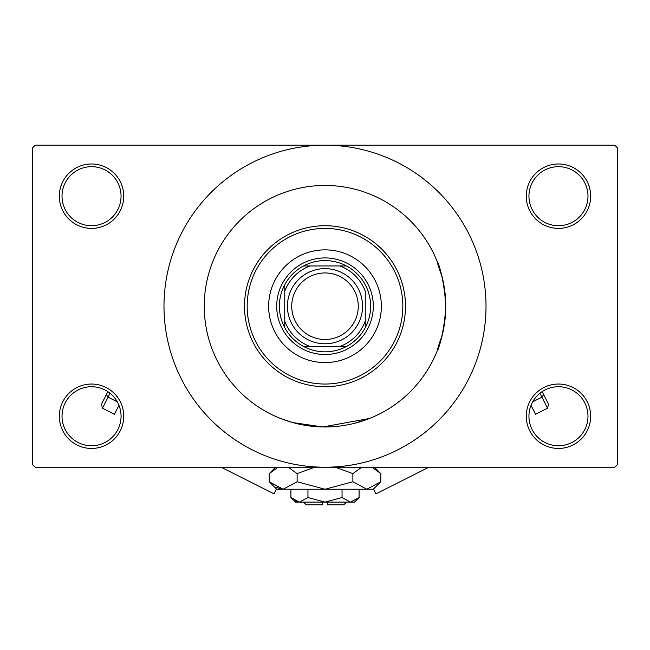 <?xml version="1.0" encoding="UTF-8"?>
<svg xmlns="http://www.w3.org/2000/svg" width="650" height="650" viewBox="0 0 650 650"><rect width="100%" height="100%" fill="white"/><g stroke="black" fill="none" stroke-linecap="round" stroke-linejoin="round"><path stroke-width="0.97" d="M526.264 416.236A32.199 32.199 0 0 1 558.464 384.036A32.199 32.199 0 0 1 590.663 416.236A32.199 32.199 0 0 1 558.464 448.443A32.199 32.199 0 0 1 526.264 416.236M587.982 416.236A29.518 29.518 0 0 0 558.464 386.717A29.518 29.518 0 0 0 528.946 416.236A29.518 29.518 0 0 0 558.464 445.754A29.518 29.518 0 0 0 587.982 416.236M59.337 416.236A32.199 32.199 0 0 1 91.536 384.036A32.199 32.199 0 0 1 123.736 416.236A32.199 32.199 0 0 1 91.536 448.443A32.199 32.199 0 0 1 59.337 416.236M121.054 416.236A29.518 29.518 0 0 0 91.536 386.717A29.518 29.518 0 0 0 62.018 416.236A29.518 29.518 0 0 0 91.536 445.754A29.518 29.518 0 0 0 121.054 416.236M59.337 196.194A32.199 32.199 0 0 1 91.536 163.987A32.199 32.199 0 0 1 123.736 196.194A32.199 32.199 0 0 1 91.536 228.394A32.199 32.199 0 0 1 59.337 196.194M121.054 196.194A29.518 29.518 0 0 0 91.536 166.676A29.518 29.518 0 0 0 62.018 196.194A29.518 29.518 0 0 0 91.536 225.713A29.518 29.518 0 0 0 121.054 196.194M526.264 196.194A32.199 32.199 0 0 1 558.464 163.987A32.199 32.199 0 0 1 590.663 196.194A32.199 32.199 0 0 1 558.464 228.394A32.199 32.199 0 0 1 526.264 196.194M587.982 196.194A29.518 29.518 0 0 0 558.464 166.676A29.518 29.518 0 0 0 528.946 196.194A29.518 29.518 0 0 0 558.464 225.713A29.518 29.518 0 0 0 587.982 196.194M354.494 423.312L369.704 418.389M442.098 335.709C430.438 366.779 443.723 346.06 445.754 306.215A120.754 120.754 0 0 0 325 185.461A120.754 120.754 0 0 0 204.246 306.215A120.754 120.754 0 0 0 325 426.969A120.754 120.754 0 0 0 445.754 306.215C443.739 266.435 430.43 245.602 442.098 276.721M163.987 306.215A161.013 161.013 0 0 0 325 467.228A161.013 161.013 0 0 0 486.013 306.215A161.013 161.013 0 0 0 325 145.21A161.013 161.013 0 0 0 163.987 306.215M614.819 467.228L35.181 467.228L32.5 464.539L32.5 147.891L35.181 145.21L614.819 145.21L617.5 147.891L617.5 464.539L614.819 467.228M369.493 418.478L322.79 426.952L292.622 422.549L280.296 418.389M268.645 306.215A56.355 56.355 0 0 0 325 362.57A56.355 56.355 0 0 0 381.355 306.215A56.355 56.355 0 0 0 325 249.86A56.355 56.355 0 0 0 268.645 306.215M402.821 306.215A77.821 77.821 0 0 0 325 228.394A77.821 77.821 0 0 0 247.179 306.215A77.821 77.821 0 0 0 325 384.036A77.821 77.821 0 0 0 402.821 306.215M244.498 306.215A80.502 80.502 0 0 1 325 225.713A80.502 80.502 0 0 1 405.502 306.215A80.502 80.502 0 0 1 325 386.717A80.502 80.502 0 0 1 244.498 306.215M445.754 306.215A120.754 120.754 0 0 0 325 185.461A120.754 120.754 0 0 0 204.246 306.215A120.754 120.754 0 0 0 325 426.969A120.754 120.754 0 0 0 445.754 306.215M325 260.593A45.622 45.622 0 0 0 303.534 265.964L310.058 265.964L303.534 265.964A45.622 45.622 0 0 0 284.749 327.681L284.749 321.157L284.749 327.681A45.622 45.622 0 0 0 346.466 346.466L339.942 346.466L346.466 346.466A45.622 45.622 0 0 0 365.251 327.681L365.251 291.273A42.933 42.933 0 0 0 339.942 265.964L310.058 265.964A42.933 42.933 0 0 0 284.749 291.273L284.749 321.157A42.933 42.933 0 0 0 310.058 346.466L339.942 346.466A42.933 42.933 0 0 0 365.251 321.157L365.251 327.681A45.622 45.622 0 0 0 346.466 265.964L339.942 265.964L346.466 265.964A45.622 45.622 0 0 0 325 260.593M325 354.518A48.303 48.303 0 0 1 276.697 306.215A48.303 48.303 0 0 1 325 257.912A48.303 48.303 0 0 1 373.303 306.215A48.303 48.303 0 0 1 325 354.518M303.534 346.466L310.058 346.466L303.534 346.466M284.749 284.749L284.749 291.273L284.749 284.749M291.728 306.215A33.272 33.272 0 0 0 325 339.487A33.272 33.272 0 0 0 358.272 306.215A33.272 33.272 0 0 0 325 272.943A33.272 33.272 0 0 0 291.728 306.215M362.57 306.215A37.57 37.57 0 0 1 325 343.785A37.57 37.57 0 0 1 287.43 306.215A37.57 37.57 0 0 1 325 268.645A37.57 37.57 0 0 1 362.57 306.215M276.534 489.068L274.113 493.878L221.146 467.228M110.029 393.226L108.046 397.158L106.348 394.574L107.827 391.625L101.473 404.259L102.481 408.233L114.465 414.261L118.966 405.324M102.481 408.233L108.046 397.158L117.293 401.814M428.854 467.228L375.887 493.878L373.466 489.068M547.519 408.233L541.954 397.158L543.652 394.574L542.173 391.625L548.527 404.259L547.519 408.233L535.535 414.261L531.034 405.324M539.971 393.226L541.954 397.158L532.707 401.814M346.466 502.109L343.785 504.79L327.681 504.79L327.681 502.109M290.916 497.543L295.482 502.109L354.518 502.109L359.084 497.543L350.561 502.109L342.046 497.543L325 502.109L307.954 497.543L299.439 502.109L290.916 497.543L290.916 489.231M307.954 497.543L307.954 489.231M295.051 500.833L298.261 502.019M359.084 497.543L359.084 489.231M342.046 497.543L342.046 489.231M373.969 468.211L371.954 467.228L380.778 473.622L380.778 481.756L373.303 489.231L276.697 489.231L269.222 481.756L269.222 473.622L278.046 467.228M380.778 481.756L366.827 489.231L352.885 481.756L325 489.231L297.115 481.756L283.173 489.231L269.222 481.756M297.115 481.756L297.115 473.622L314.762 467.228M288.283 467.228L297.115 473.622M276.031 487.167L281.247 489.076M366.827 489.231L368.753 489.076L366.827 489.231M352.885 481.756L352.885 473.622L361.709 467.228M335.238 467.228L352.885 473.622M322.319 502.109L322.319 504.79L306.215 504.79L303.534 502.109M374.376 467.228L380.778 473.622M275.624 467.228L269.222 473.622"/></g></svg>
